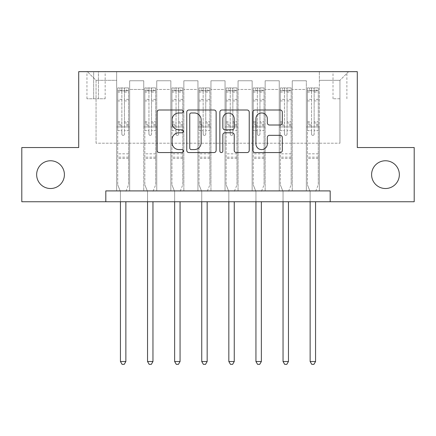<?xml version="1.0" encoding="UTF-8"?>
<svg xmlns="http://www.w3.org/2000/svg" width="436" height="436" viewBox="0 0 436 436"><rect width="100%" height="100%" fill="white"/><g stroke="black" fill="none" stroke-linecap="round" stroke-linejoin="round"><path stroke-width="0.33" stroke-dasharray="2.18 1.64" d="M183.316 111.491A1.488 1.488 0 0 0 181.823 110.003L159.216 110.003A2.126 2.126 0 0 0 157.085 112.128L157.085 150.436A2.126 2.126 0 0 0 159.216 152.562L181.823 152.562A1.488 1.488 0 0 0 183.316 151.074A1.488 1.488 0 0 0 181.823 149.581L178.896 149.581A6.807 6.807 0 0 1 172.089 142.774L172.089 139.58A6.807 6.807 0 0 1 178.896 132.773L181.823 132.773A1.488 1.488 0 0 0 183.316 131.28A1.488 1.488 0 0 0 181.823 129.792L178.896 129.792A6.807 6.807 0 0 1 172.089 122.985L172.089 119.791A6.807 6.807 0 0 1 178.896 112.979L181.823 112.979A1.488 1.488 0 0 0 183.316 111.491M371.597 174.64A13.876 13.876 0 0 0 385.473 188.516A13.876 13.876 0 0 0 399.349 174.64A13.876 13.876 0 0 0 385.473 160.764A13.876 13.876 0 0 0 371.597 174.64M36.651 174.64A13.876 13.876 0 0 0 50.527 188.516A13.876 13.876 0 0 0 64.403 174.64A13.876 13.876 0 0 0 50.527 160.764A13.876 13.876 0 0 0 36.651 174.64M339.949 71.662L333.011 71.662L339.949 71.662M339.949 98.765L333.011 98.765L339.949 98.765M105.806 201.743L105.806 190.903L105.806 201.743L105.806 190.903L330.194 190.903L105.806 190.903L330.194 190.903L330.194 201.743L21.8 201.743L21.8 147.542L78.709 147.542L78.709 71.662L357.291 71.662L357.291 147.542L414.2 147.542L414.2 201.743L330.194 201.743L330.194 190.903L330.194 201.743M116.646 190.903L129.656 190.903L116.646 190.903L129.656 190.903L116.646 190.903L116.646 71.662L87.38 71.662L348.62 71.662L319.354 71.662L319.354 190.903L306.345 190.903L319.354 190.903L306.345 190.903L319.354 190.903L319.354 71.662L319.354 126.947L319.354 80.333L339.949 80.333L319.354 80.333L319.354 71.662L116.646 71.662L116.646 126.947L129.656 126.947L129.656 89.44L129.656 190.903L129.656 80.769L129.656 190.903L129.656 126.947L116.646 126.947L116.646 80.333L96.051 80.333L116.646 80.333L116.646 71.662L116.646 190.903M143.749 190.903L156.753 190.903L143.749 190.903L156.753 190.903L143.749 190.903L143.749 80.769L129.656 80.769L143.749 80.769L143.749 190.903L143.749 126.947L156.753 126.947L156.753 89.44L156.753 190.903L156.753 80.769L156.753 190.903L156.753 126.947L143.749 126.947L143.749 89.44L143.749 190.903M170.847 190.903L183.856 190.903L170.847 190.903L183.856 190.903L170.847 190.903L170.847 80.769L156.753 80.769L156.753 89.44L156.753 80.769L170.847 80.769L170.847 190.903L170.847 126.947L183.856 126.947L183.856 89.44L183.856 190.903L183.856 80.769L183.856 190.903L183.856 126.947L170.847 126.947L170.847 89.44L170.847 126.947L183.856 126.947L170.847 126.947L170.847 190.903M197.944 190.903L210.953 190.903L197.944 190.903L210.953 190.903L197.944 190.903L197.944 80.769L183.856 80.769L183.856 89.44L183.856 80.769L197.944 80.769L197.944 190.903L197.944 126.947L210.953 126.947L210.953 89.44L210.953 190.903L210.953 80.769L210.953 190.903L210.953 126.947L197.944 126.947L197.944 89.44L197.944 126.947L210.953 126.947L197.944 126.947L197.944 190.903M225.047 190.903L238.056 190.903L225.047 190.903L238.056 190.903L225.047 190.903L225.047 80.769L210.953 80.769L210.953 89.44L210.953 80.769L225.047 80.769L225.047 190.903L225.047 126.947L238.056 126.947L238.056 89.44L238.056 190.903L238.056 80.769L238.056 190.903L238.056 126.947L225.047 126.947L225.047 89.44L225.047 126.947L238.056 126.947L225.047 126.947L225.047 190.903M252.144 190.903L265.153 190.903L252.144 190.903L265.153 190.903L252.144 190.903L252.144 80.769L238.056 80.769L238.056 89.44L238.056 80.769L252.144 80.769L252.144 190.903L252.144 126.947L265.153 126.947L265.153 89.44L265.153 190.903L265.153 80.769L265.153 190.903L265.153 126.947L252.144 126.947L252.144 89.44L252.144 126.947L265.153 126.947L252.144 126.947L252.144 190.903M279.247 190.903L292.251 190.903L279.247 190.903L292.251 190.903L279.247 190.903L279.247 80.769L265.153 80.769L265.153 89.44L265.153 80.769L279.247 80.769L279.247 190.903L279.247 126.947L292.251 126.947L292.251 89.44L292.251 190.903L292.251 80.769L292.251 190.903L292.251 126.947L279.247 126.947L279.247 89.44L279.247 126.947L292.251 126.947L279.247 126.947L279.247 190.903M93.669 71.662L86.949 71.662L93.669 71.662L93.669 98.765L86.949 98.765L98.438 98.765L93.669 98.765L93.669 71.662M98.438 71.662L105.158 71.662L98.438 71.662L98.438 98.765L105.158 98.765L98.438 98.765L98.438 71.662M96.051 143.204L96.051 80.333L87.38 71.662L96.051 80.333L96.051 143.204L339.949 143.204L96.051 143.204M339.949 143.204L339.949 80.333L339.949 143.204M306.345 126.947L319.354 126.947L319.354 190.903L319.354 126.947L306.345 126.947L306.345 89.44L306.345 126.947L319.354 126.947L306.345 126.947L306.345 190.903L306.345 80.769L292.251 80.769L292.251 89.44L292.251 80.769L306.345 80.769L306.345 190.903L306.345 126.947M116.646 126.947L129.656 126.947L116.646 126.947M143.749 80.769L129.656 80.769L143.749 80.769L143.749 89.44L143.749 80.769M143.749 126.947L156.753 126.947L143.749 126.947M170.847 89.44L170.847 80.769L170.847 89.44L156.753 89.44L170.847 89.44M197.944 89.44L197.944 80.769L197.944 89.44L183.856 89.44L197.944 89.44M225.047 89.44L225.047 80.769L225.047 89.44L210.953 89.44L225.047 89.44M252.144 89.44L252.144 80.769L252.144 89.44L238.056 89.44L252.144 89.44M279.247 89.44L279.247 80.769L279.247 89.44L265.153 89.44L279.247 89.44M306.345 89.44L306.345 80.769L306.345 89.44L292.251 89.44L306.345 89.44M170.847 80.769L156.753 80.769L170.847 80.769M197.944 80.769L183.856 80.769L197.944 80.769M225.047 80.769L210.953 80.769L225.047 80.769M252.144 80.769L238.056 80.769L252.144 80.769M279.247 80.769L265.153 80.769L279.247 80.769M306.345 80.769L292.251 80.769L306.345 80.769M348.62 71.662L339.949 80.333L348.62 71.662M216.136 150.436L216.136 112.128A2.126 2.126 0 0 0 214.011 110.003L188.897 110.003A2.126 2.126 0 0 0 186.772 112.128L186.772 150.436A2.126 2.126 0 0 0 188.897 152.562L214.011 152.562A2.126 2.126 0 0 0 216.136 150.436M191.24 112.979A1.488 1.488 0 0 0 189.753 114.472L189.753 148.093A1.488 1.488 0 0 0 191.24 149.581L194.325 149.581A6.807 6.807 0 0 0 201.138 142.774L201.138 119.791A6.807 6.807 0 0 0 194.325 112.979L191.24 112.979M221.989 110.003L247.103 110.003A2.126 2.126 0 0 1 249.229 112.128L249.229 150.436A2.126 2.126 0 0 1 247.103 152.562L236.356 152.562A2.126 2.126 0 0 1 234.225 150.436L234.225 134.898A2.126 2.126 0 0 0 232.099 132.773L224.971 132.773A2.126 2.126 0 0 0 222.84 134.898L222.84 151.074A1.488 1.488 0 0 1 221.352 152.562A1.488 1.488 0 0 1 219.864 151.074L219.864 112.128A2.126 2.126 0 0 1 221.989 110.003M234.225 118.777A5.69 5.69 0 0 0 228.535 113.088A5.69 5.69 0 0 0 222.84 118.777L222.84 127.666A2.126 2.126 0 0 0 224.971 129.792L232.099 129.792A2.126 2.126 0 0 0 234.225 127.666L234.225 118.777M269.443 125.007L280.19 125.007A2.126 2.126 0 0 0 282.321 122.876L282.321 112.128A2.126 2.126 0 0 0 280.19 110.003L255.082 110.003A2.126 2.126 0 0 0 252.951 112.128L252.951 150.436A2.126 2.126 0 0 0 255.082 152.562L280.19 152.562A2.126 2.126 0 0 0 282.321 150.436L282.321 137.454A2.126 2.126 0 0 0 280.19 135.324L269.443 135.324A2.126 2.126 0 0 0 267.317 137.454L267.317 143.891A5.69 5.69 0 0 1 261.622 149.581A5.69 5.69 0 0 1 255.932 143.891L255.932 118.674A5.69 5.69 0 0 1 261.622 112.979A5.69 5.69 0 0 1 267.317 118.674L267.317 122.876A2.126 2.126 0 0 0 269.443 125.007M121.851 134.103A1.303 1.303 0 0 0 123.154 135.4A1.303 1.303 0 0 1 121.851 134.103L121.851 130.587L121.851 134.103M128.516 87.925L126.402 87.925L126.402 90.743L128.571 90.743L128.571 87.925L117.731 87.925L117.731 184.831L117.731 130.587L121.851 130.587L121.851 124.445L117.731 124.445M117.731 87.925L117.731 130.587L121.851 130.587L121.851 91.309C122.718 90.557 123.584 90.557 124.451 91.309L124.451 121.731L128.571 121.731L128.571 184.831L128.571 130.587L124.451 130.587L124.451 134.103A1.303 1.303 0 0 1 123.154 135.4A1.303 1.303 0 0 0 124.451 134.103L124.451 121.731M128.571 90.743L128.571 121.731M128.571 87.925L128.571 130.587L124.451 130.587L124.451 88.192L121.851 88.192L121.851 124.445M126.402 87.925L117.785 87.925M126.402 90.743L119.9 90.743L119.9 87.925M117.731 90.743L128.516 90.743M117.785 90.743L119.9 90.743M126.02 191.175L128.571 184.831L126.02 191.175A2.169 2.169 0 0 0 125.862 191.987A2.169 2.169 0 0 1 126.02 191.175M120.44 201.743L120.44 191.987A2.169 2.169 0 0 0 120.287 191.175L117.731 184.831L120.287 191.175A2.169 2.169 0 0 1 120.44 191.987L120.44 361.52L125.862 361.52L125.862 201.743M128.571 158.382L117.731 158.382M120.44 361.52L122.069 364.338L124.238 364.338L125.862 361.52M121.851 91.309L121.851 88.192M124.451 91.309L124.451 88.192M148.949 134.103A1.303 1.303 0 0 0 150.251 135.4A1.303 1.303 0 0 1 148.949 134.103L148.949 130.587L148.949 134.103M155.619 87.925L153.505 87.925L153.505 90.743L155.674 90.743L155.674 87.925L144.834 87.925L144.834 184.831L144.834 130.587L148.949 130.587L148.949 124.445L144.834 124.445M144.834 87.925L144.834 130.587L148.949 130.587L148.949 91.309C149.815 90.557 150.682 90.557 151.554 91.309L151.554 121.731L155.674 121.731L155.674 184.831L155.674 130.587L151.554 130.587L151.554 134.103A1.303 1.303 0 0 1 150.251 135.4A1.303 1.303 0 0 0 151.554 134.103L151.554 121.731M155.674 90.743L155.674 121.731M155.674 87.925L155.674 130.587L151.554 130.587L151.554 88.192L148.949 88.192L148.949 124.445M153.505 87.925L144.888 87.925M153.505 90.743L146.997 90.743L146.997 87.925M144.834 90.743L155.619 90.743M144.888 90.743L146.997 90.743M153.118 191.175L155.674 184.831L153.118 191.175A2.169 2.169 0 0 0 152.96 191.987A2.169 2.169 0 0 1 153.118 191.175M147.542 201.743L147.542 191.987A2.169 2.169 0 0 0 147.384 191.175L144.834 184.831L147.384 191.175A2.169 2.169 0 0 1 147.542 191.987L147.542 361.52L152.96 361.52L152.96 201.743M155.674 158.382L144.834 158.382M147.542 361.52L149.167 364.338L151.336 364.338L152.96 361.52M148.949 91.309L148.949 88.192M151.554 91.309L151.554 88.192M176.051 134.103A1.303 1.303 0 0 0 177.348 135.4A1.303 1.303 0 0 1 176.051 134.103L176.051 130.587L176.051 134.103M182.717 87.925L180.602 87.925L180.602 90.743L182.771 90.743L182.771 87.925L171.931 87.925L171.931 184.831L171.931 130.587L176.051 130.587L176.051 124.445L171.931 124.445M171.931 87.925L171.931 130.587L176.051 130.587L176.051 91.309C176.912 90.557 177.784 90.557 178.651 91.309L178.651 121.731L182.771 121.731L182.771 184.831L182.771 130.587L178.651 130.587L178.651 134.103A1.303 1.303 0 0 1 177.348 135.4A1.303 1.303 0 0 0 178.651 134.103L178.651 121.731M182.771 90.743L182.771 121.731M182.771 87.925L182.771 130.587L178.651 130.587L178.651 88.192L176.051 88.192L176.051 124.445M180.602 87.925L171.986 87.925M180.602 90.743L174.1 90.743L174.1 87.925M171.931 90.743L182.717 90.743M171.986 90.743L174.1 90.743M180.215 191.175L182.771 184.831L180.215 191.175A2.169 2.169 0 0 0 180.063 191.987A2.169 2.169 0 0 1 180.215 191.175M174.64 201.743L174.64 191.987A2.169 2.169 0 0 0 174.482 191.175L171.931 184.831L174.482 191.175A2.169 2.169 0 0 1 174.64 191.987L174.64 361.52L180.063 361.52L180.063 201.743M182.771 158.382L171.931 158.382M174.64 361.52L176.269 364.338L178.433 364.338L180.063 361.52M176.051 91.309L176.051 88.192M178.651 91.309L178.651 88.192M203.149 134.103A1.303 1.303 0 0 0 204.451 135.4A1.303 1.303 0 0 1 203.149 134.103L203.149 130.587L203.149 134.103M209.814 87.925L207.7 87.925L207.7 90.743L209.869 90.743L209.869 87.925L199.029 87.925L199.029 184.831L199.029 130.587L203.149 130.587L203.149 124.445L199.029 124.445M199.029 87.925L199.029 130.587L203.149 130.587L203.149 91.309C204.015 90.557 204.882 90.557 205.748 91.309L205.748 121.731L209.869 121.731L209.869 184.831L209.869 130.587L205.748 130.587L205.748 134.103A1.303 1.303 0 0 1 204.451 135.4A1.303 1.303 0 0 0 205.748 134.103L205.748 121.731M209.869 90.743L209.869 121.731M209.869 87.925L209.869 130.587L205.748 130.587L205.748 88.192L203.149 88.192L203.149 124.445M207.7 87.925L199.083 87.925M207.7 90.743L201.198 90.743L201.198 87.925M199.029 90.743L209.814 90.743M199.083 90.743L201.198 90.743M207.318 191.175L209.869 184.831L207.318 191.175A2.169 2.169 0 0 0 207.16 191.987A2.169 2.169 0 0 1 207.318 191.175M201.743 201.743L201.743 191.987A2.169 2.169 0 0 0 201.585 191.175L199.029 184.831L201.585 191.175A2.169 2.169 0 0 1 201.743 191.987L201.743 361.52L207.16 361.52L207.16 201.743M209.869 158.382L199.029 158.382M201.743 361.52L203.367 364.338L205.536 364.338L207.16 361.52M203.149 91.309L203.149 88.192M205.748 91.309L205.748 88.192M230.252 134.103A1.303 1.303 0 0 0 231.549 135.4A1.303 1.303 0 0 1 230.252 134.103L230.252 130.587L230.252 134.103M236.917 87.925L234.802 87.925L234.802 90.743L236.971 90.743L236.971 87.925L226.131 87.925L226.131 184.831L226.131 130.587L230.252 130.587L230.252 124.445L226.131 124.445M226.131 87.925L226.131 130.587L230.252 130.587L230.252 91.309C231.113 90.557 231.979 90.557 232.851 91.309L232.851 121.731L236.971 121.731L236.971 184.831L236.971 130.587L232.851 130.587L232.851 134.103A1.303 1.303 0 0 1 231.549 135.4A1.303 1.303 0 0 0 232.851 134.103L232.851 121.731M236.971 90.743L236.971 121.731M236.971 87.925L236.971 130.587L232.851 130.587L232.851 88.192L230.252 88.192L230.252 124.445M234.802 87.925L226.186 87.925M234.802 90.743L228.3 90.743L228.3 87.925M226.131 90.743L236.917 90.743M226.186 90.743L228.3 90.743M234.415 191.175L236.971 184.831L234.415 191.175A2.169 2.169 0 0 0 234.257 191.987A2.169 2.169 0 0 1 234.415 191.175M228.84 201.743L228.84 191.987A2.169 2.169 0 0 0 228.682 191.175L226.131 184.831L228.682 191.175A2.169 2.169 0 0 1 228.84 191.987L228.84 361.52L234.257 361.52L234.257 201.743M236.971 158.382L226.131 158.382M228.84 361.52L230.464 364.338L232.633 364.338L234.257 361.52M230.252 91.309L230.252 88.192M232.851 91.309L232.851 88.192M257.349 134.103A1.303 1.303 0 0 0 258.652 135.4A1.303 1.303 0 0 1 257.349 134.103L257.349 130.587L257.349 134.103M264.014 87.925L261.9 87.925L261.9 90.743L264.069 90.743L264.069 87.925L253.229 87.925L253.229 184.831L253.229 130.587L257.349 130.587L257.349 124.445L253.229 124.445M253.229 87.925L253.229 130.587L257.349 130.587L257.349 91.309C258.216 90.557 259.082 90.557 259.949 91.309L259.949 121.731L264.069 121.731L264.069 184.831L264.069 130.587L259.949 130.587L259.949 134.103A1.303 1.303 0 0 1 258.652 135.4A1.303 1.303 0 0 0 259.949 134.103L259.949 121.731M264.069 90.743L264.069 121.731M264.069 87.925L264.069 130.587L259.949 130.587L259.949 88.192L257.349 88.192L257.349 124.445M261.9 87.925L253.283 87.925M261.9 90.743L255.398 90.743L255.398 87.925M253.229 90.743L264.014 90.743M253.283 90.743L255.398 90.743M261.518 191.175L264.069 184.831L261.518 191.175A2.169 2.169 0 0 0 261.36 191.987A2.169 2.169 0 0 1 261.518 191.175M255.937 201.743L255.937 191.987A2.169 2.169 0 0 0 255.785 191.175L253.229 184.831L255.785 191.175A2.169 2.169 0 0 1 255.937 191.987L255.937 361.52L261.36 361.52L261.36 201.743M264.069 158.382L253.229 158.382M255.937 361.52L257.567 364.338L259.731 364.338L261.36 361.52M257.349 91.309L257.349 88.192M259.949 91.309L259.949 88.192M284.446 134.103A1.303 1.303 0 0 0 285.749 135.4A1.303 1.303 0 0 1 284.446 134.103L284.446 130.587L284.446 134.103M291.112 87.925L289.003 87.925L289.003 90.743L291.166 90.743L291.166 87.925L280.326 87.925L280.326 184.831L280.326 130.587L284.446 130.587L284.446 124.445L280.326 124.445M280.326 87.925L280.326 130.587L284.446 130.587L284.446 91.309C285.313 90.557 286.18 90.557 287.052 91.309L287.052 121.731L291.166 121.731L291.166 184.831L291.166 130.587L287.052 130.587L287.052 134.103A1.303 1.303 0 0 1 285.749 135.4A1.303 1.303 0 0 0 287.052 134.103L287.052 121.731M291.166 90.743L291.166 121.731M291.166 87.925L291.166 130.587L287.052 130.587L287.052 88.192L284.446 88.192L284.446 124.445M289.003 87.925L280.381 87.925M289.003 90.743L282.495 90.743L282.495 87.925M280.326 90.743L291.112 90.743M280.381 90.743L282.495 90.743M288.616 191.175L291.166 184.831L288.616 191.175A2.169 2.169 0 0 0 288.458 191.987A2.169 2.169 0 0 1 288.616 191.175M283.04 201.743L283.04 191.987A2.169 2.169 0 0 0 282.882 191.175L280.326 184.831L282.882 191.175A2.169 2.169 0 0 1 283.04 191.987L283.04 361.52L288.458 361.52L288.458 201.743M291.166 158.382L280.326 158.382M283.04 361.52L284.664 364.338L286.834 364.338L288.458 361.52M284.446 91.309L284.446 88.192M287.052 91.309L287.052 88.192M311.549 134.103A1.303 1.303 0 0 0 312.846 135.4A1.303 1.303 0 0 1 311.549 134.103L311.549 130.587L311.549 134.103M318.215 87.925L316.1 87.925L316.1 90.743L318.269 90.743L318.269 87.925L307.429 87.925L307.429 184.831L307.429 130.587L311.549 130.587L311.549 124.445L307.429 124.445M307.429 87.925L307.429 130.587L311.549 130.587L311.549 91.309C312.41 90.557 313.277 90.557 314.149 91.309L314.149 121.731L318.269 121.731L318.269 184.831L318.269 130.587L314.149 130.587L314.149 134.103A1.303 1.303 0 0 1 312.846 135.4A1.303 1.303 0 0 0 314.149 134.103L314.149 121.731M318.269 90.743L318.269 121.731M318.269 87.925L318.269 130.587L314.149 130.587L314.149 88.192L311.549 88.192L311.549 124.445M316.1 87.925L307.484 87.925M316.1 90.743L309.598 90.743L309.598 87.925M307.429 90.743L318.215 90.743M307.484 90.743L309.598 90.743M315.713 191.175L318.269 184.831L315.713 191.175A2.169 2.169 0 0 0 315.56 191.987A2.169 2.169 0 0 1 315.713 191.175M310.138 201.743L310.138 191.987A2.169 2.169 0 0 0 309.98 191.175L307.429 184.831L309.98 191.175A2.169 2.169 0 0 1 310.138 191.987L310.138 361.52L315.56 361.52L315.56 201.743M318.269 158.382L307.429 158.382M310.138 361.52L311.762 364.338L313.931 364.338L315.56 361.52M311.549 91.309L311.549 88.192M314.149 91.309L314.149 88.192M143.749 89.44L129.656 89.44L143.749 89.44M121.851 99.375L117.731 99.375M117.731 100.923L121.851 100.923M117.731 121.731L121.851 121.731M128.571 153.826L117.731 153.826M121.851 125.677L117.731 125.677M128.571 125.677L124.451 125.677M117.731 122.963L121.851 122.963M124.451 122.963L128.571 122.963M128.571 124.445L124.451 124.445M128.571 99.375L124.451 99.375M124.451 100.923L128.571 100.923M121.851 90.514L117.731 90.514M117.731 92.061L121.851 92.061M128.571 90.514L124.451 90.514M124.451 92.061L128.571 92.061M128.571 157.162L117.731 157.162M148.949 99.375L144.834 99.375M144.834 100.923L148.949 100.923M144.834 121.731L148.949 121.731M155.674 153.826L144.834 153.826M148.949 125.677L144.834 125.677M155.674 125.677L151.554 125.677M144.834 122.963L148.949 122.963M151.554 122.963L155.674 122.963M155.674 124.445L151.554 124.445M155.674 99.375L151.554 99.375M151.554 100.923L155.674 100.923M148.949 90.514L144.834 90.514M144.834 92.061L148.949 92.061M155.674 90.514L151.554 90.514M151.554 92.061L155.674 92.061M155.674 157.162L144.834 157.162M176.051 99.375L171.931 99.375M171.931 100.923L176.051 100.923M171.931 121.731L176.051 121.731M182.771 153.826L171.931 153.826M176.051 125.677L171.931 125.677M182.771 125.677L178.651 125.677M171.931 122.963L176.051 122.963M178.651 122.963L182.771 122.963M182.771 124.445L178.651 124.445M182.771 99.375L178.651 99.375M178.651 100.923L182.771 100.923M176.051 90.514L171.931 90.514M171.931 92.061L176.051 92.061M182.771 90.514L178.651 90.514M178.651 92.061L182.771 92.061M182.771 157.162L171.931 157.162M203.149 99.375L199.029 99.375M199.029 100.923L203.149 100.923M199.029 121.731L203.149 121.731M209.869 153.826L199.029 153.826M203.149 125.677L199.029 125.677M209.869 125.677L205.748 125.677M199.029 122.963L203.149 122.963M205.748 122.963L209.869 122.963M209.869 124.445L205.748 124.445M209.869 99.375L205.748 99.375M205.748 100.923L209.869 100.923M203.149 90.514L199.029 90.514M199.029 92.061L203.149 92.061M209.869 90.514L205.748 90.514M205.748 92.061L209.869 92.061M209.869 157.162L199.029 157.162M230.252 99.375L226.131 99.375M226.131 100.923L230.252 100.923M226.131 121.731L230.252 121.731M236.971 153.826L226.131 153.826M230.252 125.677L226.131 125.677M236.971 125.677L232.851 125.677M226.131 122.963L230.252 122.963M232.851 122.963L236.971 122.963M236.971 124.445L232.851 124.445M236.971 99.375L232.851 99.375M232.851 100.923L236.971 100.923M230.252 90.514L226.131 90.514M226.131 92.061L230.252 92.061M236.971 90.514L232.851 90.514M232.851 92.061L236.971 92.061M236.971 157.162L226.131 157.162M257.349 99.375L253.229 99.375M253.229 100.923L257.349 100.923M253.229 121.731L257.349 121.731M264.069 153.826L253.229 153.826M257.349 125.677L253.229 125.677M264.069 125.677L259.949 125.677M253.229 122.963L257.349 122.963M259.949 122.963L264.069 122.963M264.069 124.445L259.949 124.445M264.069 99.375L259.949 99.375M259.949 100.923L264.069 100.923M257.349 90.514L253.229 90.514M253.229 92.061L257.349 92.061M264.069 90.514L259.949 90.514M259.949 92.061L264.069 92.061M264.069 157.162L253.229 157.162M284.446 99.375L280.326 99.375M280.326 100.923L284.446 100.923M280.326 121.731L284.446 121.731M291.166 153.826L280.326 153.826M284.446 125.677L280.326 125.677M291.166 125.677L287.052 125.677M280.326 122.963L284.446 122.963M287.052 122.963L291.166 122.963M291.166 124.445L287.052 124.445M291.166 99.375L287.052 99.375M287.052 100.923L291.166 100.923M284.446 90.514L280.326 90.514M280.326 92.061L284.446 92.061M291.166 90.514L287.052 90.514M287.052 92.061L291.166 92.061M291.166 157.162L280.326 157.162M311.549 99.375L307.429 99.375M307.429 100.923L311.549 100.923M307.429 121.731L311.549 121.731M318.269 153.826L307.429 153.826M311.549 125.677L307.429 125.677M318.269 125.677L314.149 125.677M307.429 122.963L311.549 122.963M314.149 122.963L318.269 122.963M318.269 124.445L314.149 124.445M318.269 99.375L314.149 99.375M314.149 100.923L318.269 100.923M311.549 90.514L307.429 90.514M307.429 92.061L311.549 92.061M318.269 90.514L314.149 90.514M314.149 92.061L318.269 92.061M318.269 157.162L307.429 157.162M333.011 98.765L333.011 71.662M86.949 98.765L86.949 71.662M105.158 98.765L105.158 71.662M346.887 98.765L346.887 71.662"/><path stroke-width="0.65" d="M183.316 111.491A1.488 1.488 0 0 0 181.823 110.003L159.216 110.003A2.126 2.126 0 0 0 157.085 112.128L157.085 150.436A2.126 2.126 0 0 0 159.216 152.562L181.823 152.562A1.488 1.488 0 0 0 183.316 151.074A1.488 1.488 0 0 0 181.823 149.581L178.896 149.581A6.807 6.807 0 0 1 172.089 142.774L172.089 139.58A6.807 6.807 0 0 1 178.896 132.773L181.823 132.773A1.488 1.488 0 0 0 183.316 131.28A1.488 1.488 0 0 0 181.823 129.792L178.896 129.792A6.807 6.807 0 0 1 172.089 122.985L172.089 119.791A6.807 6.807 0 0 1 178.896 112.979L181.823 112.979A1.488 1.488 0 0 0 183.316 111.491M371.597 174.64A13.876 13.876 0 0 0 385.473 188.516A13.876 13.876 0 0 0 399.349 174.64A13.876 13.876 0 0 0 385.473 160.764A13.876 13.876 0 0 0 371.597 174.64M36.651 174.64A13.876 13.876 0 0 0 50.527 188.516A13.876 13.876 0 0 0 64.403 174.64A13.876 13.876 0 0 0 50.527 160.764A13.876 13.876 0 0 0 36.651 174.64M280.19 125.007A2.126 2.126 0 0 0 282.321 122.876L282.321 112.128A2.126 2.126 0 0 0 280.19 110.003L255.082 110.003A2.126 2.126 0 0 0 252.951 112.128L252.951 150.436A2.126 2.126 0 0 0 255.082 152.562L280.19 152.562A2.126 2.126 0 0 0 282.321 150.436L282.321 137.454A2.126 2.126 0 0 0 280.19 135.324L269.443 135.324A2.126 2.126 0 0 0 267.317 137.454L267.317 143.891A5.69 5.69 0 0 1 261.622 149.581A5.69 5.69 0 0 1 255.932 143.891L255.932 118.674A5.69 5.69 0 0 1 261.622 112.979A5.69 5.69 0 0 1 267.317 118.674L267.317 122.876A2.126 2.126 0 0 0 269.443 125.007L280.19 125.007M105.806 201.743L21.8 201.743L21.8 147.542L78.709 147.542L78.709 71.662L357.291 71.662L357.291 147.542L414.2 147.542L414.2 201.743L330.194 201.743L330.194 190.903L105.806 190.903L105.806 201.743L330.194 201.743M216.136 112.128A2.126 2.126 0 0 0 214.011 110.003L188.897 110.003A2.126 2.126 0 0 0 186.772 112.128L186.772 150.436A2.126 2.126 0 0 0 188.897 152.562L214.011 152.562A2.126 2.126 0 0 0 216.136 150.436L216.136 112.128M221.989 110.003L247.103 110.003A2.126 2.126 0 0 1 249.229 112.128L249.229 150.436A2.126 2.126 0 0 1 247.103 152.562L236.356 152.562A2.126 2.126 0 0 1 234.225 150.436L234.225 134.898A2.126 2.126 0 0 0 232.099 132.773L224.971 132.773A2.126 2.126 0 0 0 222.84 134.898L222.84 151.074A1.488 1.488 0 0 1 221.352 152.562A1.488 1.488 0 0 1 219.864 151.074L219.864 112.128A2.126 2.126 0 0 1 221.989 110.003M191.24 112.979A1.488 1.488 0 0 0 189.753 114.472L189.753 148.093A1.488 1.488 0 0 0 191.24 149.581L194.325 149.581A6.807 6.807 0 0 0 201.138 142.774L201.138 119.791A6.807 6.807 0 0 0 194.325 112.979L191.24 112.979M234.225 118.777A5.69 5.69 0 0 0 228.535 113.088A5.69 5.69 0 0 0 222.84 118.777L222.84 127.666A2.126 2.126 0 0 0 224.971 129.792L232.099 129.792A2.126 2.126 0 0 0 234.225 127.666L234.225 118.777M120.44 201.743L120.44 361.52L125.862 361.52L125.862 201.743M125.862 361.52L124.238 364.338L122.069 364.338L120.44 361.52M147.542 201.743L147.542 361.52L152.96 361.52L152.96 201.743M152.96 361.52L151.336 364.338L149.167 364.338L147.542 361.52M174.64 201.743L174.64 361.52L180.063 361.52L180.063 201.743M180.063 361.52L178.433 364.338L176.269 364.338L174.64 361.52M201.743 201.743L201.743 361.52L207.16 361.52L207.16 201.743M207.16 361.52L205.536 364.338L203.367 364.338L201.743 361.52M228.84 201.743L228.84 361.52L234.257 361.52L234.257 201.743M234.257 361.52L232.633 364.338L230.464 364.338L228.84 361.52M255.937 201.743L255.937 361.52L261.36 361.52L261.36 201.743M261.36 361.52L259.731 364.338L257.567 364.338L255.937 361.52M283.04 201.743L283.04 361.52L288.458 361.52L288.458 201.743M288.458 361.52L286.834 364.338L284.664 364.338L283.04 361.52M310.138 201.743L310.138 361.52L315.56 361.52L315.56 201.743M315.56 361.52L313.931 364.338L311.762 364.338L310.138 361.52"/></g></svg>
